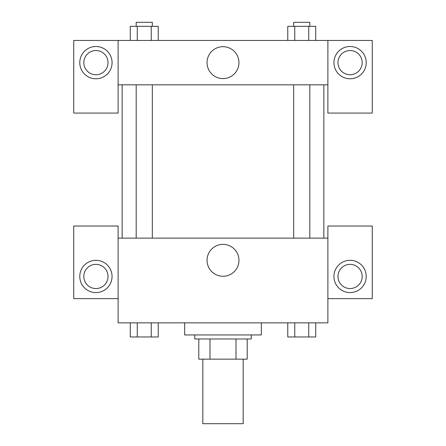 <?xml version="1.0" encoding="UTF-8"?>
<svg xmlns="http://www.w3.org/2000/svg" width="446" height="446" viewBox="0 0 446 446"><rect width="100%" height="100%" fill="white"/><g stroke="black" fill="none" stroke-linecap="round" stroke-linejoin="round"><path stroke-width="0.67" d="M202.83 359.153L202.83 423.7L243.17 423.7L243.17 359.153M236.012 338.982L236.012 359.153L198.793 359.153L198.793 338.982M236.012 359.153L247.207 359.153L247.207 338.982L247.207 359.153M251.237 334.946L251.237 338.982L194.763 338.982L194.763 334.946M209.988 338.982L209.988 359.153M184.677 322.848L184.677 334.946L261.323 334.946L261.323 322.848M327.888 298.642L372.265 298.642L372.265 226.027L327.888 226.027L327.888 322.848L118.112 322.848L118.112 226.027L73.735 226.027L73.735 298.642L118.112 298.642M95.923 292.587A16.134 16.134 0 0 1 81.947 268.386A16.134 16.134 0 0 1 109.9 268.386A16.134 16.134 0 0 1 95.923 292.587M83.82 276.453A12.103 12.103 0 0 1 95.923 264.35A12.103 12.103 0 0 1 108.027 276.453A12.103 12.103 0 0 1 95.923 288.556A12.103 12.103 0 0 1 83.82 276.453M207.044 260.313A15.956 15.956 0 0 1 230.978 246.499A15.956 15.956 0 0 1 230.978 274.134A15.956 15.956 0 0 1 207.044 260.313M327.888 238.131L118.112 238.131M350.077 292.587A16.134 16.134 0 0 1 336.1 268.386A16.134 16.134 0 0 1 364.053 268.386A16.134 16.134 0 0 1 350.077 292.587M337.973 276.453A12.103 12.103 0 0 1 350.077 264.35A12.103 12.103 0 0 1 362.18 276.453A12.103 12.103 0 0 1 350.077 288.556A12.103 12.103 0 0 1 337.973 276.453M323.852 84.829L323.852 238.131M309.814 238.131L309.814 84.829M152.32 84.829L152.32 238.131M327.888 84.829L327.888 113.067L372.265 113.067L372.265 40.452L327.888 40.452L327.888 84.829L118.112 84.829L118.112 113.067L73.735 113.067L73.735 40.452L118.112 40.452L118.112 84.829M108.027 62.641A12.103 12.103 0 0 1 95.923 74.744A12.103 12.103 0 0 1 83.82 62.641A12.103 12.103 0 0 1 95.923 50.537A12.103 12.103 0 0 1 108.027 62.641M95.923 78.78A16.134 16.134 0 0 1 81.947 54.574A16.134 16.134 0 0 1 109.9 54.574A16.134 16.134 0 0 1 95.923 78.78M362.18 62.641A12.103 12.103 0 0 1 344.028 73.122A12.103 12.103 0 0 1 344.028 52.16A12.103 12.103 0 0 1 362.18 62.641M350.077 78.78A16.134 16.134 0 0 1 336.1 54.574A16.134 16.134 0 0 1 364.053 54.574A16.134 16.134 0 0 1 350.077 78.78M327.888 40.452L118.112 40.452M207.044 62.641A15.956 15.956 0 0 1 230.978 48.82A15.956 15.956 0 0 1 230.978 76.461A15.956 15.956 0 0 1 207.044 62.641M315.723 40.452L315.723 26.336L287.77 26.336L287.77 40.452M308.732 26.336L308.732 40.452M294.761 26.336L294.761 40.452M293.68 26.336L293.68 22.3L309.814 22.3L309.814 26.336M158.23 40.452L158.23 26.336L130.277 26.336L130.277 40.452M151.239 26.336L151.239 40.452M137.268 26.336L137.268 40.452M136.186 26.336L136.186 22.3L152.32 22.3L152.32 26.336M315.723 322.848L315.723 336.964L287.77 336.964L287.77 322.848M308.732 322.848L308.732 336.964M294.761 322.848L294.761 336.964M309.814 336.964L293.68 336.964M158.23 322.848L158.23 336.964L130.277 336.964L130.277 322.848M151.239 322.848L151.239 336.964M137.268 322.848L137.268 336.964M152.32 336.964L136.186 336.964M122.148 84.829L122.148 238.131M293.68 238.131L293.68 84.829M136.186 84.829L136.186 238.131"/></g></svg>
